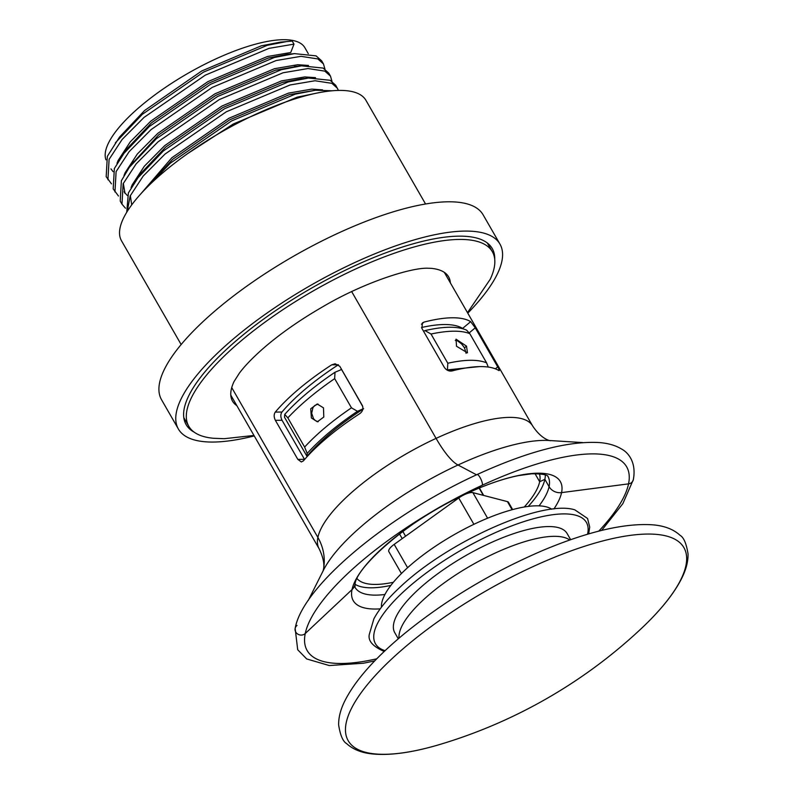 <?xml version="1.0" encoding="UTF-8"?>
<svg xmlns="http://www.w3.org/2000/svg" width="794" height="794" viewBox="0 0 794 794"><rect width="100%" height="100%" fill="white"/><g stroke="black" fill="none" stroke-linecap="round" stroke-linejoin="round"><path stroke-width="1.19" d="M494.741 259.4A176.576 55.769 150.1 0 0 492.24 248.542A176.576 55.769 150.1 0 0 458.992 236.146A176.576 55.769 150.1 0 0 273.523 312.082A176.576 55.769 150.1 0 0 186.104 424.582A176.576 55.769 150.1 0 0 194.232 432.194M425.554 203.998L365.925 100.312A140.965 44.524 150.1 0 0 339.385 90.417A140.965 44.524 150.1 0 0 191.314 151.039A140.965 44.524 150.1 0 0 121.532 240.85L181.151 344.536M467.775 313.144A185.478 58.587 150.1 0 0 499.962 244.105L483.119 214.817A185.478 58.587 150.1 0 0 448.193 201.795A185.478 58.587 150.1 0 0 253.365 281.552A185.478 58.587 150.1 0 0 161.539 399.729L178.382 429.018A185.478 58.587 150.1 0 0 213.308 442.05A185.478 58.587 150.1 0 0 254.249 435.926M499.962 244.105A185.478 58.587 150.1 0 0 465.036 231.084A185.478 58.587 150.1 0 0 270.208 310.841A185.478 58.587 150.1 0 0 178.382 429.018M308.29 53.655L304.876 47.719A114.257 36.087 150.1 0 0 283.369 39.7A114.257 36.087 150.1 0 0 165.877 87.112A114.257 36.087 150.1 0 0 105.949 159.822M113.095 171.663L110.952 168.874M111.458 183.811L106.188 176.695L107.339 156.319L119.547 137.054L144.607 110.495L201.745 70.964L261.305 45.824L280.282 42.151L292.232 41.08L293.988 44.136L290.733 52.513L267.449 56.503L207.879 81.643L150.751 121.174L130.285 141.828L118.137 160.467L116.996 163.316M308.479 65.445L297.75 64.721L274.466 68.701L214.896 93.841L157.768 133.382L137.302 154.036L125.154 172.675L124.013 175.524M315.496 77.643L304.767 76.929L281.483 80.909L221.913 106.049L164.785 145.58L144.319 166.244L132.181 184.873L131.03 187.731M322.523 89.851L311.784 89.127L288.5 93.116L228.94 118.256L171.802 157.788L140.667 194.034M118.475 196.019L113.205 188.903L114.356 168.527L126.574 149.252L151.624 122.703L208.762 83.162L268.322 58.022L287.299 54.349L294.455 53.625L316.081 55.868L321.709 60.88L323.466 63.937L324.974 69.157M124.579 192.505L127.338 195.513M124.112 191.761L124.986 193.289L123.328 183.345M131.606 164.298L158.641 134.901L215.779 95.369L275.339 70.229L297.73 66.289M131.695 204.912L130.345 195.542M126.712 212.296L128.39 192.932L140.607 173.668L165.658 147.108L222.796 107.577L282.356 82.437L301.333 78.765L308.489 78.04L330.115 80.283L335.743 85.295L338.423 90.427M145.639 188.704L172.675 159.316L229.813 119.775L289.383 94.635L315.506 90.248L332.18 90.784M187.543 153.669L233.317 123.993L297.115 97.176L314.216 93.652M127.268 211.393L130.147 195.989L143.168 176.089L165.092 154.016L226.29 111.795L290.098 84.968L315.039 80.75L331.862 83.33L337.5 88.342M125.492 208.217L121.978 204.157L123.13 183.781L136.151 163.882L158.075 141.818L219.273 99.587L283.081 72.77L308.022 68.542L324.845 71.132L330.483 76.135L331.991 81.355M114.961 191.95L116.113 171.573L129.134 151.674L151.059 129.611L212.256 87.38L276.064 60.562L301.005 56.334L317.828 58.925L323.466 63.937M107.934 179.742L109.096 159.376L122.117 139.476L144.042 117.403L205.239 75.182L269.047 48.355L293.988 44.136M145.51 188.873L170.363 163.167L231.56 120.946L295.358 94.119L315.506 90.248M136.379 179.484L163.346 150.969L224.543 108.738L288.341 81.921L308.489 78.04M121.978 204.157L120.222 201.1L121.373 180.734L129.362 167.276L156.329 138.761L217.526 96.54L281.324 69.713L301.472 65.833L323.098 68.076L328.726 73.088L330.483 76.135M122.345 155.078L149.302 126.554L210.499 84.333L274.307 57.505L294.455 53.625M115.329 142.87L142.285 114.356L203.482 72.125L267.29 45.308L287.438 41.427M455.27 340.358L457.443 340.775L461.602 343.921L464.51 347.841L466.108 353.3M456.52 346.263L456.034 339.187L466.515 346.154L467.468 352.834L456.52 346.263M601.634 530.422L622.853 503.634L633.324 479.675A5.935 5.419 -168.3 0 1 628.55 483.864A5.935 5.419 11.7 0 0 633.324 479.675C636.609 462.366 628.193 452.56 621.781 449.156C615.747 445.434 608.204 443.231 599.172 442.556C568.147 440.839 527.454 451.508 477.095 474.544A5.935 1.519 65.2 0 1 480.946 479.248A5.935 1.519 65.2 0 1 482.097 485.303L466.644 493.55A11.87 3.037 -114.8 0 0 466.644 493.55L482.097 485.303A5.935 1.519 -114.8 0 0 480.946 479.248A5.935 1.519 -114.8 0 0 477.095 474.544A5.935 1.519 -114.8 0 0 476.906 474.713M308.3 600.383L323.307 570.469A144.458 45.625 -29.9 0 1 323.744 569.606A144.458 45.625 -29.9 0 1 364.932 523.335A144.458 45.625 -29.9 0 1 458.019 465.006L476.529 474.802L458.019 465.006A144.458 45.625 -29.9 0 1 544.138 440.372A144.458 45.625 -29.9 0 1 548.346 440.452A144.458 45.625 -29.9 0 1 549.309 440.501L582.717 442.595M230.796 395.144L319.158 548.813A123.159 38.896 -29.9 0 1 317.888 537.429A53.416 48.801 -168.3 0 1 323.337 569.953A53.416 48.801 11.7 0 0 317.888 537.429L231.739 387.611L317.888 537.429A123.159 38.896 -29.9 0 1 436.075 438.377L351.692 291.626L436.075 438.377A53.416 13.687 -114.8 0 0 458.019 465.006A53.416 13.687 65.2 0 1 436.075 438.377A123.159 38.896 -29.9 0 1 532.685 426.031L444.322 272.362M475.249 327.823L497.709 366.878C499.357 369.786 499.704 370.987 498.741 370.48A123.159 38.896 -29.9 0 0 452.044 370.937C449.047 371.483 446.476 370.312 444.342 367.394L421.882 328.339L422.448 322.9L423.976 322.116A123.159 38.896 150.1 0 1 470.673 321.659L475.249 327.823L469.155 332.934M539.404 473.8A105.354 33.279 -29.9 0 1 539.662 481.74L535.027 473.671L539.662 481.74A105.354 33.279 -29.9 0 1 524.258 507.009M545.289 474.891A111.289 35.154 -29.9 0 1 544.873 479.328L539.662 481.74L544.873 479.328A111.289 35.154 -29.9 0 1 528.248 506.413M297.045 625.414A5.935 5.419 11.7 0 0 295.15 628.421A5.935 5.419 11.7 0 0 298.266 634.386A5.935 5.419 11.7 0 0 305.253 633.513L352.02 589.605A119.437 37.725 -29.9 0 1 389.675 541.766A119.437 37.725 -29.9 0 1 466.644 493.55A11.87 3.037 65.2 0 1 466.604 493.57C486.176 484.568 503.585 478.564 518.829 475.546L531.781 473.79C551.294 473.73 547.661 477.591 547.929 476.36A111.289 35.154 -29.9 0 1 549.081 486.653L544.873 479.328L549.081 486.653A11.87 10.848 11.7 0 0 561.566 492.617A11.87 10.848 -168.3 0 1 549.081 486.653A111.289 35.154 -29.9 0 1 539.066 505.847M380.197 608.859A119.437 37.725 -29.9 0 1 375.741 609.038A119.437 37.725 -29.9 0 1 352.02 589.605A11.87 10.848 11.7 0 0 355.047 584.255A11.87 10.848 -168.3 0 1 352.02 589.605L305.253 633.513A184.268 58.2 -29.9 0 1 363.344 559.71A184.268 58.2 -29.9 0 1 482.097 485.303A184.268 58.2 -29.9 0 1 591.947 453.89A184.268 58.2 -29.9 0 1 628.55 483.864L561.566 492.617L628.55 483.864A184.268 58.2 -29.9 0 1 598.765 531.146M423.976 322.116L421.455 324.23M470.673 321.659L462.614 328.408L463.16 328.855M462.614 328.408A123.159 38.896 150.1 0 0 421.495 327.515M449.215 370.917L459.389 369.2M423.569 331.277L425.008 330.592C443.886 326.265 457.761 326.136 466.634 330.175L469.8 333.649C461.215 330.244 448.292 330.373 431.013 334.026L447.806 363.235C464.976 359.444 477.909 359.315 486.593 362.848L469.8 333.649M479.06 366.63L446.853 369.935M425.008 330.592L431.013 334.026M447.806 363.235L447.459 369.647M488.25 367.056L486.593 362.848M393.377 582.27A105.354 33.279 -29.9 0 1 357.072 578.647M390.856 585.406A111.289 35.154 -29.9 0 1 355.047 584.295M323.029 571.124L323.337 569.953C324.726 564.594 323.327 557.547 319.158 548.813M318.196 421.733L315.426 420.622L313.551 418.716L311.675 413.257L312.945 407.62L314.692 405.545L318.027 404.047M311.397 417.972L310.712 408.791L317.193 403.997L323.476 407.838L323.803 417.009L317.362 421.803L311.397 417.972M341.589 369.538L352.754 388.951L341.589 369.538M363.612 408.712C339.425 424.512 320.627 440.263 307.238 455.964L306.861 456.084M363.295 408.712L357.469 411.302C336.557 425.405 319.803 439.449 307.199 453.434L306.831 456.084L284.51 417.257L284.738 414.379C297.383 400.355 314.136 386.311 335.008 372.247L341.549 369.528M275.3 412.096A123.159 38.896 150.1 0 1 331.694 364.833L335.147 363.771L339.822 366.332L362.272 405.387C363.602 408.662 362.769 411.421 359.761 413.654A123.159 38.896 -29.9 0 0 303.377 460.907L301.323 461.959L297.829 459.389L275.379 420.334C273.801 417.058 273.781 414.309 275.3 412.096L281.969 412.026C280.451 414.25 280.471 416.999 282.049 420.274L304.598 459.478M376.763 658.802A184.268 58.2 -29.9 0 1 341.857 663.486A184.268 58.2 -29.9 0 1 305.253 633.513A5.935 5.419 -168.3 0 1 298.266 634.386A5.935 5.419 -168.3 0 1 295.15 628.421L297.7 649.74L306.683 658.941L329.302 665.551L363.513 663.218L374.699 660.916M553.875 508.994A119.437 37.725 -29.9 0 0 561.566 492.617A119.437 37.725 -29.9 0 0 537.846 473.184A119.437 37.725 -29.9 0 0 466.644 493.55A11.87 3.037 65.2 0 1 466.564 493.58M331.694 364.833L338.383 364.754M338.363 364.774A123.159 38.896 150.1 0 0 281.969 412.026M362.61 406.081L352.754 388.951L362.769 406.578M340.844 369.657L341.44 369.538M334.671 378.629C315.555 391.799 299.943 404.88 287.835 417.872L304.628 447.082C316.627 433.981 332.239 420.899 351.464 407.828L334.671 378.629L335.008 372.247M284.738 414.379L287.835 417.872M304.628 447.082L307.199 453.434M357.469 411.302L351.464 407.828M399.035 638.168A99.419 31.403 -29.9 0 1 463.537 570.003A99.419 31.403 -29.9 0 1 563.8 537.349A99.419 31.403 -29.9 0 1 569.735 540.009M398.29 638.803L394.757 632.659A99.419 31.403 -29.9 0 1 452.114 563.889A99.419 31.403 -29.9 0 1 558.182 527.583A99.419 31.403 -29.9 0 1 567.115 533.538L570.658 539.692M381.448 607.192A99.419 31.403 -29.9 0 1 446.565 539.146A99.419 31.403 -29.9 0 1 546.252 506.84A99.419 31.403 -29.9 0 1 551.81 509.232M401.436 573.526L388.822 551.592A11.87 3.752 -29.9 0 1 394.181 544.386L458.743 497.987A11.87 3.752 -29.9 0 1 472.896 492.647L507.416 501.61A11.87 3.752 -29.9 0 1 508.488 502.324L512.656 509.579M470.534 600.095A193.637 61.158 150.1 0 0 351.643 745.1A193.637 61.158 150.1 0 0 440.71 744.216L440.71 744.216A506.076 506.076 0 0 0 640.421 629.384L640.421 629.384A193.637 61.158 150.1 0 0 680.478 543.255A193.637 61.158 150.1 0 0 470.534 600.095M467.497 312.667L490.206 279.299A175.087 55.302 150.1 0 0 492.359 251.728A175.087 55.302 150.1 0 0 459.557 239.431A175.087 55.302 150.1 0 0 275.587 314.642A175.087 55.302 150.1 0 0 188.793 426.289A175.087 55.302 150.1 0 0 213.715 438.288L224.265 438.695L253.971 435.449M450.357 282.863A124.638 39.372 150.1 0 0 448.63 276.878A124.638 39.372 150.1 0 0 430.884 268.322L427.946 268.233C410.935 267.479 363.553 282.654 323.009 306.623C299.308 320.28 278.962 334.592 261.96 349.558C251.936 358.511 244.423 366.352 239.411 373.101L234.061 381.507A124.638 39.372 150.1 0 0 232.523 401.139A124.638 39.372 150.1 0 0 236.83 405.645M466.515 346.154L464.51 347.841M497.709 366.878L495.387 368.823M384.931 594.488A111.289 35.154 -29.9 0 1 354.987 587.312L355.047 584.255C355.851 567.144 411.451 517.44 466.604 493.57M275.379 420.334L282.049 420.274M297.829 459.389L304.509 459.329M385.08 650.663A121.671 38.43 -29.9 0 1 431.658 569.06A121.671 38.43 -29.9 0 1 575.471 515.157A121.671 38.43 -29.9 0 1 587.55 534.243M512.09 509.728L507.416 501.61M487.595 518.204L472.896 492.647M473.889 524.318L458.743 497.987M407.59 567.71L394.181 544.386M479.119 488.082L483.298 495.347M402.816 531.414L405.575 536.208M454.505 499.456L455.151 500.577M145.242 189.151L147.624 185.865M129.362 167.276L133.59 161.46M301.472 65.833L294.316 66.557M550.024 440.601C552.942 440.908 543.146 441.712 532.685 426.031M477.095 474.544C388.752 514.969 302.494 585.912 295.15 628.421M588.672 533.915L589.704 527.047L587.55 518.462L574.816 509.847C542.084 499.297 447.677 541.826 400.166 587.044C387.809 598.487 379.046 609.087 373.885 618.844L369.359 634.178C367.731 640.679 372.694 646.445 384.246 651.467M479.387 487.973L483.685 495.446M399.501 533.915L402.211 538.62M440.71 744.216C414.319 752.156 392.266 755.461 374.55 754.131C362.63 753.278 353.33 749.764 346.631 743.601C342.948 741.507 340.279 735.294 338.641 724.962C338.502 717.587 340.517 709.667 344.685 701.211C354.938 680.706 374.679 658.325 403.898 634.078C445.355 600.294 491.843 572.345 543.344 550.222C587.699 531.672 623.747 523.186 651.497 524.745C663.715 525.519 673.243 529.052 680.071 535.325C683.753 537.419 686.413 543.632 688.051 553.964C688.19 561.338 686.175 569.258 682.016 577.714C674.195 593.555 660.33 610.775 640.421 629.384M183.791 417.594L188.793 426.289M487.357 243.033L492.359 251.728"/></g></svg>
